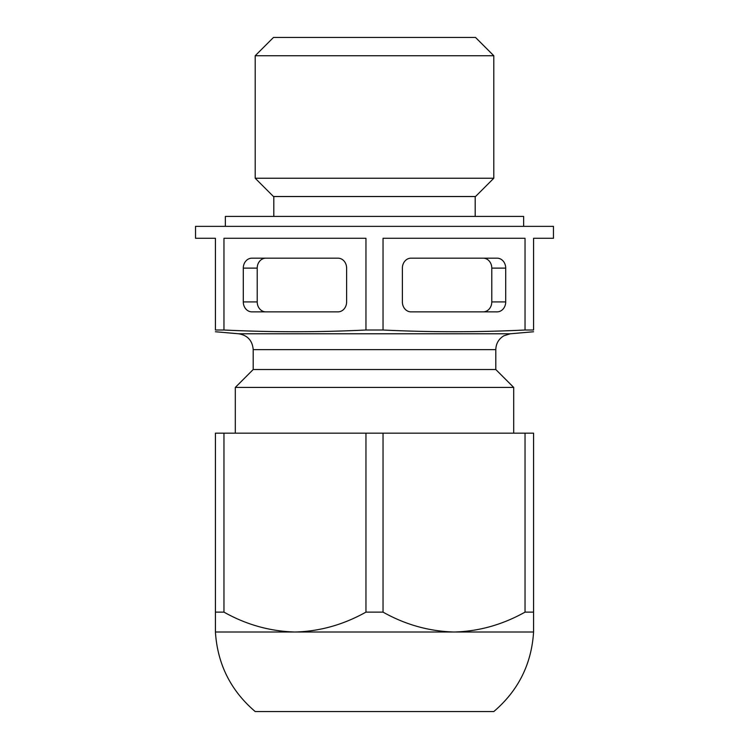 <?xml version="1.0" encoding="UTF-8"?>
<svg xmlns="http://www.w3.org/2000/svg" width="749" height="749" viewBox="0 0 749 749"><rect width="100%" height="100%" fill="white"/><g stroke="black" fill="none" stroke-linecap="round" stroke-linejoin="round"><path stroke-width="1.12" d="M253.199 349.633L495.801 349.633L495.801 369.529L253.199 369.529L253.199 349.633C252.441 340.608 247.601 335.327 238.678 333.782L215.422 331.751M533.578 330.009C533.578 332.303 533.578 332.303 533.578 330.009L533.578 238.285L553.464 238.285L553.464 226.357L195.536 226.357L195.536 238.285L215.422 238.285L215.422 330.009L223.96 330.009C271.288 332.303 318.625 332.303 365.961 330.009L383.039 330.009C430.375 332.303 477.712 332.303 525.04 330.009L533.578 330.009M215.422 330.009C215.422 332.303 215.422 332.303 215.422 330.009M533.578 632.006C531.537 664.129 518.28 690.644 493.806 711.55L255.194 711.55C230.739 690.634 217.482 664.12 215.422 632.006L215.422 433.156L533.578 433.156L533.578 632.006L454.044 632.006C478.686 631.416 502.354 624.788 525.04 612.13L525.04 433.156M215.422 612.13L223.96 612.13C246.318 624.694 269.986 631.323 294.956 632.006C319.608 631.416 343.276 624.788 365.961 612.13L383.039 612.13L383.039 433.156M383.039 612.13C405.396 624.694 429.065 631.323 454.044 632.006L215.422 632.006M223.96 612.13L223.96 433.156M365.961 612.13L365.961 433.156M505.706 301.922L505.706 268.114A9.943 8.614 90 0 0 497.093 258.171L410.986 258.171A9.943 8.614 90 0 0 402.382 268.114L402.382 301.922A9.943 8.614 90 0 0 410.986 311.865L497.093 311.865A9.943 8.614 90 0 0 505.706 301.922L491.784 301.922L491.784 268.114A9.943 8.614 90 0 0 483.171 258.171M383.039 330.009L383.039 238.285L525.04 238.285L525.04 330.009M223.96 330.009L223.96 238.285L365.961 238.285L365.961 330.009M251.907 311.865A9.943 8.614 90 0 1 243.294 301.922L243.294 268.114A9.943 8.614 90 0 1 251.907 258.171L338.014 258.171A9.943 8.614 90 0 1 346.618 268.114L346.618 301.922A9.943 8.614 90 0 1 338.014 311.865L251.907 311.865M265.829 311.865A9.943 8.614 90 0 1 257.216 301.922L257.216 268.114A9.943 8.614 90 0 1 265.829 258.171M483.171 311.865A9.943 8.614 90 0 0 491.784 301.922M525.04 612.13L533.578 612.13M253.199 369.529L235.308 387.43L513.692 387.43L513.692 433.156M235.308 387.43L235.308 433.156M255.194 55.744L273.488 37.45L475.512 37.45L493.806 55.744L493.806 178.234L255.194 178.234L255.194 55.744L493.806 55.744M255.194 178.234L273.488 196.528L475.512 196.528L493.806 178.234M273.806 196.528L273.806 216.414M225.365 226.357L225.365 216.414L523.635 216.414L523.635 226.357M238.678 333.782L510.322 333.782L533.578 331.751M257.216 268.114L243.294 268.114M257.216 301.922L243.294 301.922M491.784 268.114L505.706 268.114M510.322 333.782L503.834 335.805C498.684 338.969 495.997 343.585 495.801 349.633M495.801 369.529L513.692 387.43M475.194 196.528L475.194 216.414"/></g></svg>
